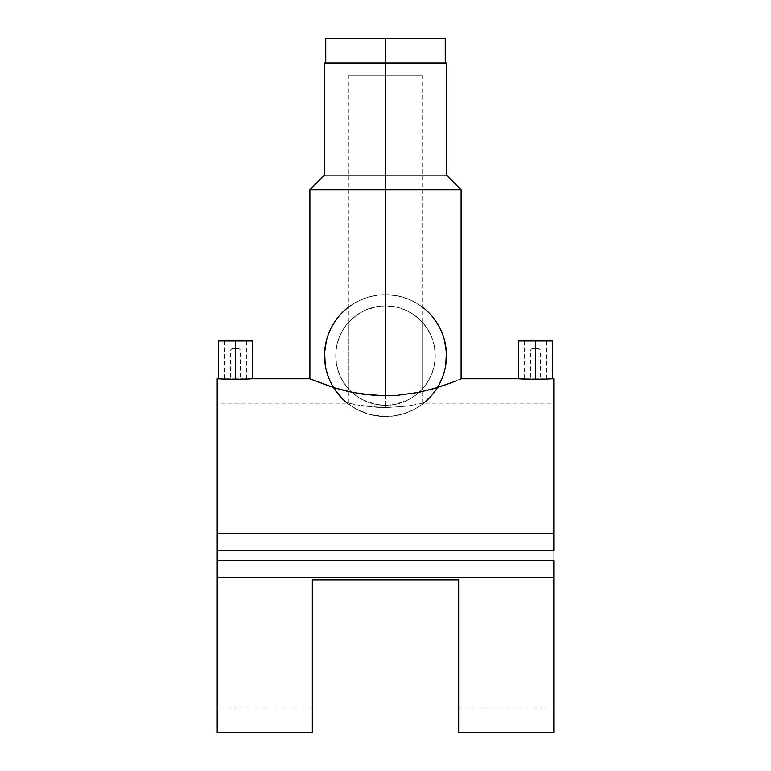 <?xml version="1.0" encoding="UTF-8"?>
<svg xmlns="http://www.w3.org/2000/svg" width="771" height="771" viewBox="0 0 771 771"><rect width="100%" height="100%" fill="white"/><g stroke="black" fill="none" stroke-linecap="round" stroke-linejoin="round"><path stroke-width="0.58" stroke-dasharray="3.85 2.89" d="M385.5 75.134L385.5 62.943L385.5 75.134L422.084 75.134L348.916 75.134L422.084 75.134L348.916 75.134L385.5 75.134L385.5 62.943L422.084 62.943L385.5 62.943L385.5 38.55L445.252 38.55L385.5 38.55L385.5 62.943L445.252 62.943L325.748 62.943L385.5 62.943L385.5 75.134M385.5 62.943L446.476 62.943L348.916 62.943L385.5 62.943L385.5 305.865A49.758 49.758 0 0 0 351.846 392.266A49.758 49.758 0 0 0 385.5 405.382L378.089 404.823L364.837 400.881L357.195 396.545L348.916 389.345A49.758 49.758 0 0 1 348.916 321.902L357.195 314.703L364.837 310.356L378.041 306.424L385.5 305.865L374.465 307.109L364.837 310.356L356.144 315.455L348.916 321.902L348.916 389.345L355.152 395.051L362.052 399.513L374.494 404.149L385.5 405.382L385.5 407.637L385.5 62.943L385.5 407.637L362.254 405.825L378.349 407.464L399.542 406.972L378.349 407.464L357.224 404.958L371.439 406.972L385.5 407.637L385.5 405.382L396.535 404.139L408.938 399.513L415.858 395.041L422.084 389.345L422.084 321.902L414.856 315.455L406.163 310.356L396.506 307.099L385.5 305.865L385.5 62.943L422.084 62.943L348.916 62.943L422.084 62.943L385.5 62.943L385.5 175.133L446.476 175.133L385.5 175.133L385.5 62.943L324.524 62.943L385.5 62.943M535.498 350.015L535.498 378.86L535.498 350.015L540.375 350.015L535.498 350.015L535.498 348.791L535.498 350.015L540.375 350.015L530.621 350.015L535.498 350.015L535.498 348.791L539.16 348.791L531.845 348.791L535.498 348.791L535.498 350.015L530.621 350.015L535.498 350.015L535.498 378.86L537.368 378.85L535.498 378.86L535.498 350.015M538.948 378.831L533.628 378.85L538.948 378.831M518.43 378.792L535.498 379.621L552.576 378.792L535.498 379.621L535.498 340.984L535.498 379.149L524.28 378.792L535.498 379.149L535.498 340.984L524.28 340.984L546.716 340.984L546.716 378.792L539.555 378.812L540.375 378.792L540.375 350.015L539.16 348.791M546.716 340.984L533.31 340.984L546.716 340.984L535.498 340.984L535.498 379.149L545.868 378.84L535.498 379.149L535.498 340.984L518.43 340.984L552.576 340.984L535.498 340.984L535.498 379.621L518.758 378.821M235.502 350.015L235.502 378.86L235.502 350.015L240.379 350.015L235.502 350.015L235.502 348.791L235.502 350.015L240.379 350.015L230.625 350.015L235.502 350.015L235.502 348.791L239.155 348.791L231.84 348.791L239.155 348.791L235.502 348.791L235.502 350.015L230.625 350.015L235.502 350.015L235.502 378.86L237.372 378.85L235.502 378.86L235.502 350.015M238.952 378.831L233.632 378.85L238.952 378.831M218.424 378.792L235.502 379.621L252.57 378.792L235.502 379.621L235.502 340.984L235.502 379.149L224.284 378.792L235.502 379.149L235.502 340.984L224.284 340.984L246.72 340.984L246.72 378.792L239.559 378.812L240.379 378.792L240.379 350.015L239.155 348.791M246.72 340.984L235.502 340.984L246.72 340.984L235.502 340.984L235.502 379.149L245.862 378.84L235.502 379.149L235.502 340.984L218.424 340.984L252.57 340.984L235.502 340.984L235.502 379.621L218.752 378.821M439.354 384.218L435.056 391.148M422.084 306.839A60.976 60.976 0 0 0 385.5 294.647L376.98 295.245L368.731 296.999L360.934 299.813L353.783 303.543L347.335 308.072L341.659 313.248L336.686 319.078L332.503 325.468L329.111 332.417L326.547 340.04L324.976 348.213L324.533 356.761L325.285 365.242L327.135 373.26L329.93 380.729L333.544 387.543L310.077 378.869L333.544 387.543L339.192 395.292L349.032 404.496L356.048 409.015L369.521 414.461L385.5 416.6L396.352 415.627L406.375 412.909L414.991 408.996L422.007 404.467L414.991 408.996L406.375 412.909L396.352 415.627L385.5 416.6A60.976 60.976 0 0 0 423.655 403.185L431.818 395.282L437.456 387.543L460.933 378.869L437.456 387.543L441.051 380.768L443.836 373.357L445.705 365.309L442.544 377.144M443.306 336.233L444.462 340.098L443.306 336.233M441.918 332.503L438.506 325.487L429.38 313.286L423.684 308.082L417.294 303.591L410.153 299.852L402.375 297.028L394.097 295.254L385.5 294.647L394.097 295.254L402.375 297.028L410.153 299.852L417.294 303.591L423.684 308.082L429.38 313.286L436.521 322.23L440.308 328.909M385.5 189.772L385.5 175.133L324.524 175.133L385.5 175.133L385.5 189.772L461.106 189.772L385.5 189.772L385.5 294.647L385.5 189.772L309.894 189.772L385.5 189.772M445.705 365.309L446.467 356.809L446.033 348.299L444.462 340.098M450.707 382.985L455.671 381.047M355.094 404.544L348.916 403.185L355.074 404.544M553.79 577.575L217.21 577.575L553.79 577.575M553.79 378.792L553.79 732.45M217.21 533.667L553.79 533.667L217.21 533.667M217.21 732.45L217.21 378.792M312.332 580.014L312.332 732.45L312.332 580.014L312.332 708.057L312.332 580.014L458.668 580.014L312.332 580.014L312.332 708.057L312.332 580.014L458.668 580.014L312.332 580.014L458.668 580.014L458.668 708.057L458.668 580.014L458.668 708.057L458.668 580.014L312.332 580.014M458.668 732.45L458.668 580.014L458.668 732.45M217.21 560.498L217.21 708.057L217.21 560.498L553.79 560.498L217.21 560.498L217.21 708.038L217.21 378.879M553.79 732.363L553.79 403.204L553.79 550.745L217.21 550.745L217.21 403.185L217.21 550.745L553.79 550.745L553.79 403.185L553.79 708.057L553.79 378.879M405.854 406.25L385.5 407.637L405.835 406.25M415.906 404.544L408.726 405.825L415.906 404.544M422.084 75.134L422.084 403.185L419.289 403.831L422.084 403.185L553.79 403.185M349.62 403.349L351.711 403.831L349.62 403.349M217.21 550.745L217.21 732.363M330.316 386.512L334.257 387.765M347.335 308.072L353.783 303.543L360.934 299.813L368.731 296.999L376.98 295.245L385.5 294.647L397.393 295.823L408.832 299.293L419.376 304.921L424.185 308.487L432.637 316.939L439.277 326.875L443.845 337.92L445.301 343.731L446.476 355.624L445.301 367.516L441.831 378.956L436.203 389.5L432.637 394.309L424.185 402.761L414.239 409.401L403.204 413.969L391.475 416.301L379.525 416.301L367.796 413.969L356.761 409.401L346.815 402.761L338.363 394.309L331.723 384.363L329.169 378.956L325.699 367.516L324.524 355.624L325.699 343.731L327.155 337.92L331.723 326.875L338.363 316.939L346.815 308.487L356.761 301.846L367.796 297.269L379.525 294.936L385.5 294.647A60.976 60.976 0 0 0 348.916 306.839M385.5 405.382L395.205 404.418L404.544 401.595L413.14 396.988L420.687 390.801L426.874 383.264L431.471 374.667L434.304 365.329L435.258 355.624L434.304 345.919L431.471 336.58L426.874 327.983L420.687 320.437L413.14 314.25L404.544 309.653L395.205 306.819L385.5 305.865L375.795 306.819L366.456 309.653L357.86 314.25L350.313 320.437L344.126 327.983L339.529 336.58L336.696 345.919L335.742 355.624L336.696 365.329L339.529 374.667L344.126 383.264L350.313 390.801L357.86 396.988L366.456 401.595L375.795 404.418L385.5 405.382A49.758 49.758 0 0 0 431.866 337.563A49.758 49.758 0 0 0 385.5 305.865L392.911 306.424L399.908 307.995L406.163 310.356L413.805 314.703L422.084 321.902A49.758 49.758 0 0 1 422.084 389.345L413.805 396.545L406.163 400.881L392.959 404.814L385.5 405.382M347.345 403.185A60.976 60.976 0 0 0 385.5 416.6L374.696 415.636L364.673 412.928L356.048 409.015L349.032 404.496L343.461 399.792M334.498 322.211L339.086 316.081L344.406 310.578M330.711 328.87L332.503 325.468M326.547 340.04L329.111 332.417M326.085 369.328L325.285 365.242M329.93 380.729L328.417 377.067M335.944 391.148L331.646 384.218M348.916 389.345L348.916 321.902L343.307 329.256L339.153 337.525L336.599 346.41L335.742 355.624L336.599 364.828L339.153 373.723L343.307 381.992L348.916 389.345M422.084 321.902L422.084 389.345L427.693 381.992L431.847 373.723L434.401 364.828L435.258 355.624L434.401 346.41L431.847 337.525L427.693 329.256L422.084 321.902M235.502 340.984L224.284 340.984L235.502 340.984M235.502 348.791L231.84 348.791L235.502 348.791M232.052 378.831L235.502 378.86L232.052 378.831M224.284 340.984L224.284 378.792L231.445 378.812L230.625 378.792L230.625 350.015L231.84 348.791M233.305 379.139L235.502 379.149L233.305 379.139M229.257 379.043L225.142 378.84L229.257 379.043M224.496 378.802L225.132 378.84L224.496 378.802M237.699 379.139L235.502 379.149L237.699 379.139M241.737 379.043L239.791 379.101L241.737 379.043M244.831 378.898L243.434 378.975L244.831 378.898M246.508 378.802L245.872 378.84L246.508 378.802M533.31 340.984L524.28 340.984L533.31 340.984M535.498 348.791L531.845 348.791L535.498 348.791M532.048 378.831L535.498 378.86L532.048 378.831M524.28 340.984L524.28 378.792L531.441 378.812L530.621 378.792L530.621 350.015L531.845 348.791M533.301 379.139L526.169 378.898L533.301 379.139M525.128 378.84L526.159 378.898L525.128 378.84M537.695 379.139L535.498 379.149L537.695 379.139M541.734 379.043L539.796 379.101L541.734 379.043M544.827 378.898L543.43 378.975L544.827 378.898M546.504 378.802L545.868 378.84L546.504 378.802M348.916 75.134L348.916 403.185L217.21 403.185M217.21 708.057L312.332 708.057M553.79 708.057L458.668 708.057"/><path stroke-width="1.16" d="M445.252 62.943L445.252 38.55L385.5 38.55L385.5 62.943L385.5 38.55L325.748 38.55L325.748 62.943M445.252 38.55L326.037 38.55M532.154 379.583L535.498 379.621L535.498 340.984L552.576 340.984L535.498 340.984L535.498 379.621L552.576 378.792L535.498 379.621L518.43 378.792L461.106 378.792L461.106 189.772L385.5 189.772L461.106 189.772L446.476 175.133L385.5 175.133L385.5 395.774L396.863 395.369L418.393 392.42L432.55 388.989L450.707 382.985L436.791 387.746L418.393 392.42L396.863 395.369L385.5 395.774L374.176 395.369L352.675 392.439L334.257 387.765L310.077 378.869L330.759 386.656M218.752 378.821L235.502 379.621L235.502 340.984L252.57 340.984L235.502 340.984L235.502 379.621L252.57 378.792L235.502 379.621L217.21 378.792L217.21 533.667L553.79 533.667L553.79 378.792L552.576 378.792L552.576 340.984M442.544 377.144L439.354 384.218M444.462 340.098L446.399 352.53L445.705 365.309M440.308 328.909L441.918 332.503M435.056 391.148L431.818 395.282L423.655 403.185A60.976 60.976 0 0 0 422.084 306.839M334.257 387.765L347.721 391.369L363.093 394.212L385.5 395.774L385.5 175.133L324.524 175.133L446.476 175.133L446.476 62.943L385.5 62.943L385.5 175.133L385.5 62.943L324.524 62.943L446.476 62.943M441.195 386.348L440.607 386.541M460.856 378.898L459.073 379.66L460.856 378.898M455.671 381.047L450.707 382.985M458.668 732.45L553.79 732.45L553.79 577.575L217.21 577.575L217.21 732.45L312.332 732.45L312.332 580.014L458.668 580.014L458.668 732.45L458.668 580.014L312.332 580.014L312.332 732.45M217.21 560.498L217.21 577.575L217.21 560.498L553.79 560.498L217.21 560.498L217.21 533.667L217.21 550.745L553.79 550.745L217.21 550.745M553.79 378.879L553.79 533.667L217.21 533.667L217.21 378.879M553.79 533.667L553.79 550.745L553.79 533.667M217.21 732.363L217.21 577.575L553.79 577.575L553.79 560.498L553.79 732.363M330.431 386.55L329.843 386.358M385.5 189.772L309.894 189.772L385.5 189.772M445.301 367.516L445.118 368.413M348.916 306.839A60.976 60.976 0 0 0 347.345 403.185L346.815 402.761M327.155 373.318L326.085 369.328M325.863 368.326L325.603 367.063M344.406 310.578L347.335 308.072M332.503 325.468L334.498 322.211M329.111 332.417L330.711 328.87M325.285 365.242L324.601 352.492L326.547 340.04M328.417 377.067L327.135 373.26M331.646 384.218L329.93 380.729M343.461 399.792L335.944 391.148M235.502 340.984L218.424 340.984L235.502 340.984M535.498 340.984L518.43 340.984L535.498 340.984M518.758 378.821L532.173 379.583M252.57 340.984L252.57 378.792L309.894 378.792L309.894 189.772L324.524 175.133L324.524 62.943M218.424 340.984L218.424 378.792M518.43 340.984L518.43 378.792"/></g></svg>
